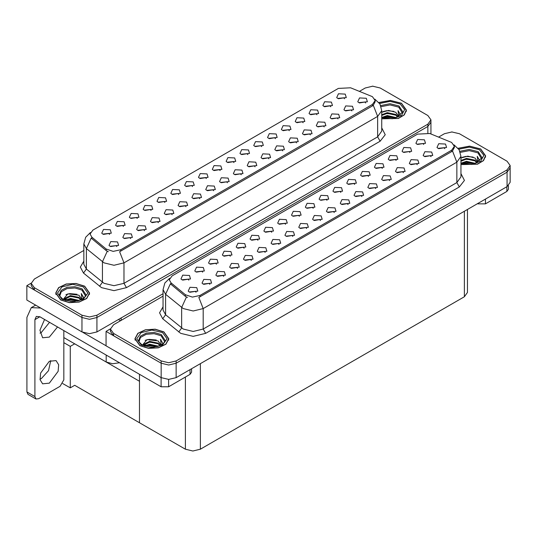 <?xml version="1.0" encoding="UTF-8"?>
<svg xmlns="http://www.w3.org/2000/svg" width="537" height="537" viewBox="0 0 537 537"><rect width="100%" height="100%" fill="white"/><g stroke="black" fill="none" stroke-linecap="round" stroke-linejoin="round"><path stroke-width="0.81" d="M164.906 202.483L164.06 201.59L158.717 202.483M165.557 197.844L158.771 197.502L157.019 201.301L158.073 202.167L166.604 201.301L165.557 197.844M344.573 98.754L343.727 97.862L338.384 98.754M345.217 94.116L338.438 93.774L336.686 97.573L337.739 98.432L346.271 97.573L345.217 94.116M338.015 118.899L337.162 118.006L331.819 118.899M338.659 114.267L331.879 113.925L330.127 117.717L331.175 118.583L339.713 117.717L338.659 114.267M178.727 194.501L177.875 193.609L172.538 194.501M179.371 189.863L172.592 189.521L170.84 193.32L171.894 194.186L180.425 193.32L179.371 189.863M296.552 142.842L295.699 141.949L290.356 142.842M297.196 138.204L290.416 137.861L288.664 141.661L289.712 142.52L298.25 141.661L297.196 138.204M261.653 146.628L260.801 145.735L255.458 146.628M262.298 141.99L255.518 141.647L253.766 145.446L254.813 146.312L263.345 145.446L262.298 141.99M213.632 190.716L212.78 189.823L207.436 190.716M214.276 186.077L207.497 185.735L205.738 189.534L206.792 190.4L215.324 189.534L214.276 186.077M303.116 122.691L302.264 121.798L296.921 122.691M303.761 118.053L296.974 117.71L295.222 121.51L296.276 122.376L304.808 121.51L303.761 118.053M255.095 166.779L254.243 165.886L248.9 166.779M255.74 162.14L248.953 161.798L247.201 165.597L248.255 166.457L256.787 165.597L255.74 162.14M275.474 138.647L274.622 137.754L269.279 138.647M276.119 134.008L269.339 133.666L267.587 137.465L268.634 138.331L277.166 137.465L276.119 134.008M227.453 182.734L226.601 181.842L221.257 182.734M228.097 178.096L221.311 177.754L219.559 181.553L220.613 182.419L229.145 181.553L228.097 178.096M316.937 114.71L316.085 113.817L310.742 114.71M317.582 110.072L310.795 109.729L309.043 113.529L310.097 114.394L318.629 113.529L317.582 110.072M268.909 158.798L268.057 157.905L262.721 158.798M269.554 154.159L262.774 153.817L261.022 157.616L262.076 158.482L270.608 157.616L269.554 154.159M123.45 226.419L122.597 225.527L117.254 226.419M124.094 221.781L117.314 221.439L115.556 225.238L116.61 226.104L125.141 225.238L124.094 221.781M192.548 186.52L191.696 185.627L186.352 186.52M193.192 181.882L186.413 181.546L184.661 185.339L185.708 186.205L194.246 185.339L193.192 181.882M130.706 238.589L129.853 237.696L124.51 238.589M131.35 233.951L124.571 233.608L122.819 237.408L123.866 238.274L132.404 237.408L131.35 233.951M234.011 162.583L233.159 161.691L227.816 162.583M234.656 157.945L227.876 157.609L226.124 161.402L227.171 162.268L235.709 161.402L234.656 157.945M158.348 222.633L157.495 221.741L152.152 222.633M158.992 217.995L152.213 217.653L150.461 221.452L151.508 222.311L160.046 221.452L158.992 217.995M199.811 198.69L198.958 197.797L193.615 198.69M200.455 194.058L193.676 193.716L191.917 197.515L192.971 198.375L201.503 197.515L200.455 194.058M247.832 154.609L246.98 153.716L241.637 154.609M248.477 149.971L241.697 149.628L239.945 153.428L240.992 154.287L249.524 153.428L248.477 149.971M172.169 214.652L171.316 213.76L165.973 214.652M172.813 210.014L166.034 209.672L164.282 213.471L165.329 214.337L173.86 213.471L172.813 210.014M289.295 130.666L288.443 129.773L283.1 130.666M289.94 126.034L283.16 125.692L281.401 129.484L282.455 130.35L290.987 129.484L289.94 126.034M241.274 174.753L240.422 173.86L235.078 174.753M241.918 170.115L235.132 169.779L233.38 173.572L234.434 174.438L242.966 173.572L241.918 170.115M206.369 178.546L205.517 177.653L200.173 178.546M207.013 173.907L200.234 173.565L198.482 177.364L199.529 178.224L208.067 177.364L207.013 173.907M351.836 110.924L350.983 110.031L345.64 110.924M352.48 106.286L345.7 105.943L343.948 109.743L344.996 110.609L353.527 109.743L352.48 106.286M185.99 206.671L185.137 205.778L179.794 206.671M186.634 202.033L179.855 201.697L178.103 205.49L179.15 206.356L187.682 205.49L186.634 202.033M109.629 234.4L108.776 233.508L103.433 234.4M110.273 229.762L103.493 229.42L101.735 233.219L102.789 234.078L111.32 233.219L110.273 229.762M151.092 210.464L150.239 209.564L144.896 210.464M151.736 205.825L144.95 205.483L143.198 209.282L144.252 210.142L152.783 209.282L151.736 205.825M116.885 246.57L116.032 245.678L110.689 246.57M117.529 241.932L110.75 241.59L108.998 245.389L110.045 246.255L118.583 245.389L117.529 241.932M365.657 102.943L364.804 102.05L359.461 102.943M366.301 98.305L359.522 97.962L357.77 101.761L358.817 102.627L367.348 101.761L366.301 98.305M220.19 170.565L219.338 169.672L213.995 170.565M220.835 165.926L214.055 165.584L212.303 169.383L213.35 170.249L221.888 169.383L220.835 165.926M144.527 230.608L143.674 229.715L138.331 230.608M145.171 225.97L138.392 225.634L136.64 229.427L137.687 230.292L146.225 229.427L145.171 225.97M330.758 106.729L329.906 105.836L324.563 106.729M331.403 102.09L324.617 101.755L322.865 105.547L323.918 106.413L332.45 105.547L331.403 102.09M282.731 150.816L281.878 149.924L276.535 150.816M283.375 146.178L276.595 145.842L274.843 149.635L275.89 150.501L284.429 149.635L283.375 146.178M137.271 218.438L136.418 217.545L131.075 218.438M137.915 213.8L131.129 213.464L129.377 217.257L130.431 218.123L138.962 217.257L137.915 213.8M324.194 126.88L323.341 125.987L317.998 126.88M324.838 122.241L318.058 121.899L316.306 125.698L317.354 126.564L325.892 125.698L324.838 122.241M310.373 134.861L309.52 133.968L304.177 134.861M311.017 130.222L304.237 129.88L302.485 133.679L303.533 134.545L312.071 133.679L311.017 130.222M372.389 96.694L350.574 87.773L338.377 88.39L92.867 230.131L90.082 234.018L91.8 237.173L106.185 249.034L113.159 251.356L120.724 249.765L372.389 104.467L375.175 100.58L372.389 96.694M119.563 362.764L112.636 363.771L106.178 362.012L63.822 337.551M373.114 86.222L372.309 86.222M31.24 283.14L26.85 285.671L81.98 317.501L89.464 319.293L96.949 317.501L427.841 126.464L430.942 122.141L427.841 126.464L96.949 317.501L89.464 319.293L81.98 317.501L34.334 289.993L31.233 285.671L31.233 283.368L34.334 287.691L81.98 315.199L89.464 316.991L96.949 315.199L427.841 124.161L430.942 119.838L427.841 115.515L380.196 88.008L372.712 86.215L365.227 88.008L359.434 91.35M26.85 285.671L26.85 300.076L81.98 331.906L89.464 333.699L96.949 331.906L163.053 293.739M74.697 343.834L70.26 346.399L63.822 342.68M72.951 342.828L139.486 381.236L139.486 422.72L74.697 385.311L70.26 387.875L62.728 383.525M70.26 387.875L70.26 346.399M244.113 248.208L243.261 247.315L237.918 248.208M244.758 243.57L237.978 243.234L236.226 247.027L237.273 247.893L245.812 247.027L244.758 243.57M423.78 144.48L422.928 143.587L417.585 144.48M424.425 139.842L417.645 139.499L415.893 143.298L416.94 144.164L425.479 143.298L424.425 139.842M417.222 164.631L416.37 163.738L411.027 164.631M417.867 159.992L411.087 159.65L409.328 163.449L410.382 164.315L418.914 163.449L417.867 159.992M257.935 240.234L257.082 239.341L251.739 240.234M258.579 235.595L251.799 235.253L250.047 239.052L251.094 239.911L259.633 239.052L258.579 235.595M375.759 188.568L374.907 187.675L369.563 188.568M376.403 183.929L369.624 183.587L367.872 187.386L368.919 188.252L377.457 187.386L376.403 183.929M340.861 192.353L340.008 191.461L334.665 192.353M341.505 187.715L334.719 187.379L332.967 191.172L334.021 192.038L342.552 191.172L341.505 187.715M292.84 236.441L291.987 235.548L286.644 236.441M293.484 231.803L286.698 231.467L284.946 235.26L285.999 236.126L294.531 235.26L293.484 231.803M382.317 168.417L381.471 167.524L376.128 168.417M382.962 163.778L376.182 163.443L374.43 167.235L375.484 168.101L384.015 167.235L382.962 163.778M334.296 212.504L333.443 211.612L328.1 212.504M334.94 207.866L328.161 207.53L326.409 211.323L327.456 212.189L335.994 211.323L334.94 207.866M354.682 184.379L353.829 183.486L348.486 184.379M355.326 179.741L348.54 179.398L346.788 183.198L347.842 184.057L356.373 183.198L355.326 179.741M306.654 228.467L305.801 227.574L300.465 228.467M307.298 223.828L300.519 223.486L298.767 227.285L299.821 228.144L308.352 227.285L307.298 223.828M396.138 160.442L395.286 159.549L389.949 160.442M396.783 155.804L390.003 155.462L388.251 159.261L389.298 160.12L397.836 159.261L396.783 155.804M348.117 204.523L347.264 203.63L341.921 204.523M348.761 199.892L341.982 199.549L340.23 203.348L341.277 204.208L349.815 203.348L348.761 199.892M202.657 272.145L201.805 271.252L196.461 272.145M203.301 267.513L196.515 267.171L194.763 270.97L195.817 271.829L204.349 270.97L203.301 267.513M271.756 232.252L270.903 231.36L265.56 232.252M272.4 227.614L265.62 227.272L263.868 231.071L264.916 231.937L273.454 231.071L272.4 227.614M209.913 284.321L209.061 283.429L203.718 284.321M210.558 279.683L203.778 279.341L202.026 283.14L203.073 283.999L211.605 283.14L210.558 279.683M313.219 208.316L312.366 207.423L307.023 208.316M313.863 203.677L307.083 203.335L305.331 207.134L306.379 208L314.91 207.134L313.863 203.677M237.555 268.359L236.703 267.466L231.36 268.359M238.2 263.721L231.42 263.378L229.661 267.178L230.715 268.044L239.247 267.178L238.2 263.721M279.018 244.422L278.166 243.53L272.823 244.422M279.663 239.784L272.877 239.442L271.125 243.241L272.178 244.107L280.71 243.241L279.663 239.784M327.04 200.335L326.187 199.442L320.844 200.335M327.684 195.696L320.904 195.354L319.146 199.153L320.2 200.019L328.731 199.153L327.684 195.696M251.376 260.378L250.524 259.485L245.181 260.378M252.021 255.746L245.241 255.404L243.483 259.196L244.536 260.062L253.068 259.196L252.021 255.746M368.503 176.398L367.65 175.505L362.307 176.398M369.147 171.759L362.361 171.417L360.609 175.216L361.663 176.082L370.194 175.216L369.147 171.759M320.475 220.485L319.622 219.593L314.279 220.485M321.119 215.847L314.34 215.505L312.588 219.304L313.635 220.17L322.173 219.304L321.119 215.847M285.577 224.271L284.724 223.379L279.381 224.271M286.221 219.633L279.441 219.297L277.689 223.09L278.737 223.956L287.268 223.09L286.221 219.633M431.043 156.65L430.191 155.757L424.848 156.65M431.688 152.011L424.901 151.676L423.149 155.468L424.203 156.334L432.735 155.468L431.688 152.011M265.197 252.403L264.345 251.511L259.002 252.403M265.842 247.765L259.056 247.423L257.304 251.222L258.357 252.088L266.889 251.222L265.842 247.765M188.836 280.126L187.984 279.233L182.64 280.126M189.48 275.488L182.694 275.145L180.942 278.945L181.996 279.811L190.528 278.945L189.48 275.488M230.292 256.189L229.44 255.297L224.097 256.189M230.937 251.551L224.157 251.209L222.405 255.008L223.452 255.874L231.991 255.008L230.937 251.551M196.092 292.296L195.24 291.403L189.897 292.296M196.737 287.657L189.957 287.322L188.205 291.114L189.252 291.98L197.791 291.114L196.737 287.657M444.864 148.675L444.012 147.782L438.669 148.675M445.509 144.037L438.722 143.694L436.97 147.494L438.024 148.353L446.556 147.494L445.509 144.037M299.398 216.297L298.545 215.397L293.202 216.297M300.042 211.659L293.262 211.316L291.51 215.115L292.558 215.975L301.089 215.115L300.042 211.659M223.734 276.34L222.882 275.447L217.539 276.34M224.379 271.702L217.599 271.36L215.847 275.159L216.894 276.025L225.426 275.159L224.379 271.702M409.959 152.461L409.107 151.568L403.764 152.461M410.604 147.823L403.824 147.48L402.072 151.28L403.119 152.146L411.657 151.28L410.604 147.823M361.938 196.549L361.086 195.656L355.742 196.549M362.582 191.91L355.803 191.568L354.051 195.367L355.098 196.233L363.636 195.367L362.582 191.91M216.471 264.17L215.619 263.278L210.282 264.17M217.116 259.532L210.336 259.19L208.584 262.989L209.638 263.855L218.17 262.989L217.116 259.532M403.401 172.612L402.549 171.719L397.205 172.612M404.046 167.974L397.266 167.631L395.514 171.431L396.561 172.29L405.093 171.431L404.046 167.974M389.58 180.586L388.728 179.694L383.384 180.586M390.224 175.948L383.445 175.612L381.693 179.405L382.74 180.271L391.272 179.405L390.224 175.948M451.59 142.419L429.781 133.498L417.578 134.116L172.075 275.857L169.283 279.743L171.008 282.898L185.393 294.759L192.367 297.082L199.932 295.498L451.59 150.199L454.383 146.312L451.59 142.419M452.315 131.954L451.516 131.954M110.447 328.866L106.058 331.403L161.187 363.234L168.672 365.019L176.156 363.234L507.049 172.196L510.15 167.873L507.049 172.196L176.156 363.234L168.672 365.019L161.187 363.234L113.542 335.726L110.441 331.403L110.441 329.1L113.542 333.417L161.187 360.924L168.672 362.717L176.156 360.924L507.049 169.887L510.15 165.564L507.049 161.248L459.404 133.74L451.919 131.948L444.435 133.74L438.642 137.083M106.058 331.403L106.058 345.808L161.187 377.639L168.672 379.424L176.156 377.639L507.049 186.594L510.15 182.278L510.15 165.564M467.492 209.437L467.492 292.457L464.391 296.78L200.355 449.221L192.87 451.006L185.386 449.221L139.486 422.72L139.486 374.262M381.76 118.838L398.326 118.489L404.267 114.931L406.435 110.145L401.475 103.232L390.419 100.385L378.894 102.527M84.651 286.147L75.979 283.476L66.199 284.026L58.593 287.631L55.741 293.061L60.701 299.975L69.374 302.653L79.161 302.096L86.759 298.491L89.612 293.061L84.651 286.147M375.175 100.58L375.175 101.748L373.309 105.239L372.389 105.903L119.65 251.685L123.966 262.875L113.992 265.258L104.01 262.875L86.403 248.571L83.853 243.899L83.853 264.352L86.403 269.024L104.01 283.328L113.992 285.711L123.966 283.328L377.625 136.875L381.76 131.115L381.76 110.662L377.625 116.422L373.309 105.239M108.326 251.685L106.185 250.604L91.162 238.092L86.403 248.571L86.403 269.024L83.51 273.071L80.322 267.064L83.853 261.116M83.853 250.457L34.334 279.045L31.233 283.368M460.968 164.57L477.527 164.221L483.475 160.657L485.643 155.871L480.682 148.964L469.627 146.111L458.101 148.252M163.859 331.879L155.186 329.201L145.399 329.758L137.801 333.356L134.948 338.793L139.909 345.707L148.581 348.379L158.361 347.822L165.967 344.224L168.819 338.793L163.859 331.879M454.383 146.312L454.383 147.474L452.516 150.964L451.59 151.635L198.858 297.411L203.174 308.6L193.192 310.99L183.218 308.6L165.611 294.296L163.053 289.624L163.053 310.077L165.611 314.749L183.218 329.053L193.192 331.443L203.174 329.053L456.833 182.607L460.968 176.848L460.968 156.395L456.833 162.154L452.516 150.964M187.534 297.411L185.393 296.33L170.37 283.818L165.611 294.296L165.611 314.749L162.718 318.797L159.529 312.789L163.053 306.849M163.053 296.189L113.542 324.778L110.441 329.1M485.421 199.086L485.421 203.838L506.874 191.447L506.874 186.695M508.425 185.621L508.425 189.286L506.874 191.447M485.421 203.838L477.937 203.838L477.937 203.402M477.561 203.617L477.937 203.838M50.746 360.602L48.545 370.631L41.369 378.572L39.973 379.256M49.35 361.287L56.056 360.622L58.647 364.73L58.11 371.369L49.35 383.183L42.651 383.848L40.053 379.74L40.59 373.101L49.35 361.287M49.552 322.341L41.369 332.484L39.973 333.168M57.533 326.952L49.35 337.095L42.651 337.753L39.953 330.174L44.564 319.461M168.598 379.424L168.598 386.754L190.051 374.363L190.051 369.61M120.577 320.717L118.455 319.488M106.058 345.747L82.893 332.376M34.885 396.548L35.979 398.971L27.998 394.359L26.897 391.936L34.885 396.548L34.885 319.636L36.341 316.407L39.872 316.756L161.113 386.754L161.113 377.592M40.644 308.043L31.287 307.641L26.897 317.333L26.897 391.936M35.979 398.971L38.624 398.709L60.077 386.325L63.822 379.84L63.822 330.584M191.602 368.718L191.602 372.208L190.051 374.363M168.598 386.754L161.113 386.754M381.129 106.668L390.084 104.923L398.729 107.118L402.475 113.267M378.968 102.621L390.386 100.486L401.354 103.305L406.261 110.145L404.106 114.891L398.192 118.415L381.76 118.724M381.76 112.273L388.566 110.394L395.735 112.307L398.313 116.079M387.009 118.455L391.037 118.529M382.089 117.361L387.217 115.549L396.138 117.623M382.794 117.603L387.217 116.267L395.373 117.845M381.76 114.77L387.217 112.669L395.735 114.468L397.998 116.932M381.76 115.489L387.217 113.388L395.735 115.186L397.682 117.066M398.165 116.858L398.32 115.905L395.735 112.307M398.816 116.542L398.085 110.629L400.233 114.347L400.146 115.119M398.085 110.629L400.226 114.488M382.733 111.689L386.721 110.703L393.869 111.347M384.15 114.079L386.721 113.582L393.614 114.146M384.15 116.965L386.721 116.462L393.614 117.032M460.337 152.394L469.284 150.649L477.937 152.85L481.682 158.999M458.175 148.346L469.593 146.212L480.555 149.031L485.468 155.871L483.307 160.623L477.4 164.147L460.968 164.456M460.968 157.999L467.767 156.126L474.943 158.032L477.521 161.812M466.217 164.181L470.244 164.262M461.296 163.094L466.425 161.275L475.346 163.349M462.001 163.329L466.425 161.999L474.574 163.57M460.968 160.503L466.425 158.395L474.943 160.194L477.205 162.664M460.968 161.221L466.425 159.12L474.943 160.912L476.89 162.798M477.373 162.583L477.527 161.637L474.943 158.032M478.024 162.268L477.292 156.361L479.434 160.073L479.353 160.852M477.292 156.361L479.434 160.214M461.934 157.422L465.928 156.435L473.077 157.072M463.357 159.811L465.928 159.314L472.822 159.878M463.357 162.691L465.928 162.194L472.822 162.758M59.701 296.182L61.272 291.705L67.038 288.57L74.878 287.939L81.906 290.034L85.651 296.182M84.524 286.221L89.437 293.061L86.611 298.438L79.093 302.002L69.407 302.553L60.829 299.901L55.922 293.061L58.741 287.684L66.266 284.12L75.945 283.57L84.524 286.221M63.198 299.371L67.884 293.846L78.912 295.222L81.49 298.995M70.186 301.371L74.213 301.445M65.266 300.284L70.394 298.465L79.315 300.539M65.97 300.519L70.394 299.183L78.55 300.76M63.863 299.706L64.158 298.706L70.394 295.585L78.912 297.384L81.174 299.847M64.01 299.774L70.394 296.303L78.912 298.102L80.859 299.982M81.342 299.774L81.496 298.82L78.912 295.222M81.993 299.458L81.262 293.544L83.41 297.263L83.322 298.035M81.262 293.544L83.403 297.404M65.903 294.605L69.897 293.618L77.046 294.263M67.326 297.001L69.897 296.498L76.791 297.068M67.326 299.881L69.897 299.377L76.791 299.948M138.908 341.915L140.472 337.431L146.239 334.296L154.079 333.665L161.113 335.766L164.859 341.915M163.731 331.947L168.638 338.793L165.819 344.163L158.294 347.728L148.615 348.278L140.036 345.633L135.123 338.793L137.949 333.417L145.473 329.852L155.153 329.302L163.731 331.947M142.406 345.103L147.091 339.572L158.12 340.948L160.697 344.727M149.393 347.097L153.421 347.177M144.473 346.009L149.601 344.197L158.522 346.264M145.178 346.244L149.601 344.915L157.75 346.486M143.07 345.432L143.366 344.432L149.601 341.31L158.12 343.109L160.375 345.58M143.218 345.499L149.601 342.035L158.12 343.834L160.066 345.714M160.55 345.499L160.704 344.553L158.12 340.948M161.201 345.184L160.469 339.277L162.61 342.995L162.53 343.767M160.469 339.277L162.61 343.136M145.111 340.337L149.105 339.35L156.254 339.988M146.534 342.727L149.105 342.23L155.999 342.794M146.534 345.606L149.105 345.11L155.999 345.674M106.178 362.012L106.178 355.038M427.841 132.894L427.841 124.161M96.949 331.906L96.949 315.199M81.98 331.906L81.98 315.199M121.147 320.381L121.147 317.938M91.8 237.173L91.8 238.743M106.185 249.034L106.185 250.604M120.724 249.765L120.724 251.202M372.389 104.467L372.389 105.903M507.049 186.594L507.049 169.887M176.156 377.639L176.156 360.924M161.187 377.639L161.187 360.924M464.391 296.78L464.391 211.222M200.355 449.221L200.355 363.663M185.386 449.221L185.386 377.061M171.008 282.898L171.008 284.469M185.393 294.759L185.393 296.33M199.932 295.498L199.932 296.927M451.59 150.199L451.59 151.635M126.464 287.644L123.966 283.328L123.966 262.875L377.625 116.422L377.625 136.875L380.122 141.197L126.464 287.644L113.992 290.631L101.513 287.644L83.51 273.071M107.239 251.256L102.426 261.788L102.426 282.234L99.54 286.288M381.76 127.887L385.244 134.72L380.122 141.197M34.334 287.691L34.334 289.993M205.671 333.376L203.174 329.053L203.174 308.6L456.833 162.154L456.833 182.607L459.33 186.93L205.671 333.376L193.192 336.357L180.721 333.376L162.718 318.797M186.446 296.988L181.634 307.513L181.634 327.966L178.747 332.014M460.968 173.612L464.451 180.445L459.33 186.93M113.542 333.417L113.542 335.726M39.872 316.756L34.885 319.636M380.72 105.581L389.983 103.701L398.984 105.964L402.884 111.998L396.051 117.65L381.76 117.241M379.605 103.507L390.07 101.392L400.226 103.95L404.643 109.595L401.481 115.515L392.325 118.751L381.76 117.677M459.927 151.313L469.19 149.427L478.192 151.689L482.085 157.724L475.258 163.376L460.968 162.973M458.813 149.232L469.278 147.125L479.434 149.682L483.85 155.327L480.689 161.248L471.533 164.476L460.968 163.409M59.298 294.914L61.137 290.403L67.105 287.308L75.059 286.731L82.161 288.879L86.061 294.914L84 298.149L77.946 300.908L62.829 299.169L59.607 295.981L59.298 294.914M83.403 286.865L87.846 293.061L83.403 299.257L72.676 301.821L61.95 299.257L57.506 293.061L61.95 286.865L72.676 284.301L83.403 286.865M138.499 340.639L140.345 336.135L146.306 333.041L154.267 332.463L161.369 334.611L165.262 340.639L163.208 343.875L157.153 346.633L142.036 344.895L138.808 341.713L138.499 340.639M162.61 332.598L167.054 338.793L162.61 344.982L151.884 347.546L141.157 344.982L136.713 338.793L141.157 332.598L151.884 330.033L162.61 332.598M430.942 133.975L430.942 119.838M381.76 110.662L379.914 103.997L374.833 99.117M90.424 232.548L85.658 237.294L83.853 243.899M460.968 156.395L459.122 149.729L454.04 144.842M169.632 278.28L164.866 283.019L163.053 289.624M31.287 307.641L35.617 305.137M406.261 110.145L406.261 111.555M485.468 155.871L485.468 157.281M89.437 293.061L89.437 294.471M55.922 293.061L55.922 294.471M168.638 338.793L168.638 340.196M135.123 338.793L135.123 340.196"/></g></svg>
